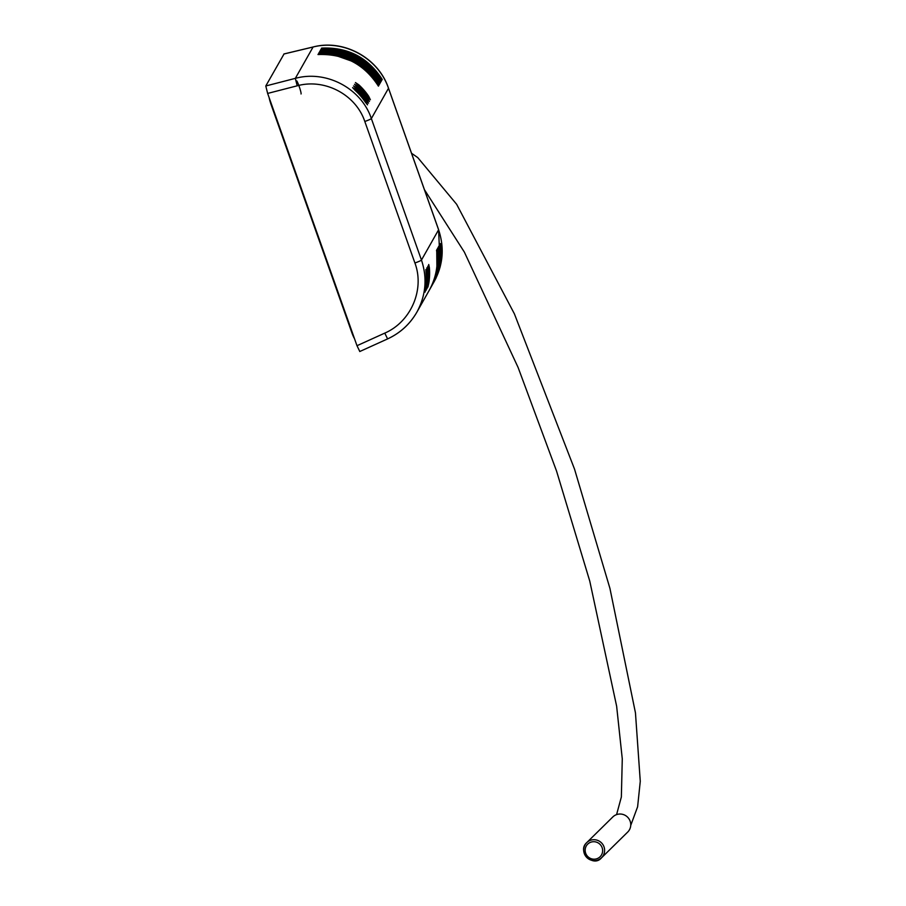 <?xml version="1.0" encoding="UTF-8"?>
<svg xmlns="http://www.w3.org/2000/svg" width="906" height="906" viewBox="0 0 906 906"><rect width="100%" height="100%" fill="white"/><g stroke="black" fill="none" stroke-linecap="round" stroke-linejoin="round"><path stroke-width="1.36" d="M301.052 93.975A7.169 0.736 71 0 0 299.739 88.109A7.169 0.736 71 0 0 296.828 80.951M368.685 96.285L370.384 99.762L368.21 97.123A63.635 63.035 -150.5 0 0 358.323 85.64L355.458 82.559L358.799 84.802A63.635 63.035 29.5 0 1 368.685 96.285L367.836 96.58M367.734 97.973L369.433 101.449L367.258 98.811A63.635 63.035 -150.5 0 0 357.372 87.316L354.506 84.235L357.847 86.478A63.635 63.035 29.5 0 1 367.734 97.973L366.885 98.256M368.448 103.159L366.307 100.487A63.635 63.035 -150.5 0 0 356.42 89.003L353.555 85.923L356.896 88.165A63.635 63.035 29.5 0 1 366.783 99.649L365.933 99.943M367.496 104.836L365.356 102.174A63.635 63.035 -150.5 0 0 355.458 90.679L352.604 87.61L355.933 89.841A63.635 63.035 29.5 0 1 365.831 101.336L364.982 101.631M368.482 103.125L366.783 99.649M367.53 104.813L365.831 101.336M425.99 272.865L426.522 272.683A63.635 63.035 29.5 0 1 426.035 287.746L425.661 287.87M426.941 271.188L427.473 271.007A63.635 63.035 29.5 0 1 426.986 286.058L426.613 286.194M427.892 269.501L428.425 269.32A63.635 63.035 29.5 0 1 427.938 284.382L427.564 284.507M428.844 267.825L429.376 267.644A63.635 63.035 29.5 0 1 428.889 282.695L428.515 282.819M429.376 267.644L428.719 264.484L428.9 268.482A63.635 63.035 -150.5 0 1 428.413 283.533L427.904 287.1L428.889 282.695M428.425 269.32L427.768 266.16L427.949 270.158A63.635 63.035 -150.5 0 1 427.462 285.22L426.953 288.776L427.938 284.382M427.473 271.007L426.817 267.848L426.998 271.845A63.635 63.035 -150.5 0 1 426.511 286.908L426.001 290.464L426.986 286.058M426.522 272.683L425.865 269.524L426.047 273.521A63.635 63.035 -150.5 0 1 425.56 288.584L425.05 292.14L426.035 287.746M356.987 345.707L267.644 93.431L297.202 85.81C324.722 78.188 355.843 94.609 364.812 121.483L414.914 262.989C424.857 289.512 410.984 321.789 384.778 333.114L356.987 345.707L359.795 351.483M284.031 53.975L265.786 85.979L267.644 93.431M380.124 80.396L381.392 80.872C367.19 58.89 346.998 48.46 320.815 49.57L321.573 50.057M320.815 49.57L320.498 50.124C346.602 49.173 366.737 59.705 380.916 81.721L381.392 80.872M364.812 121.483A7.067 0.634 -19.5 0 0 371.358 118.561C361.268 88.324 326.273 69.83 295.333 78.358L265.786 85.979M283.884 54.009L313.08 47.021C343.68 39.071 378.391 58.075 388.493 88.29L438.595 229.796C444.574 247.791 443.113 265.039 434.223 281.517L433.215 283.295C439.942 270.837 442.321 257.587 440.361 243.555L439.874 244.394C441.879 258.64 439.421 272.026 432.502 284.552M319.977 51.042L319.671 51.597C345.764 50.645 365.899 61.178 380.078 83.193L380.565 82.344C366.364 60.362 346.16 49.932 319.977 51.042L320.735 51.517M319.15 52.514L318.833 53.069C344.926 52.118 365.073 62.65 379.252 84.666L379.727 83.816C365.526 61.835 345.333 51.404 319.15 52.514L319.909 52.99M377.621 84.813L378.889 85.289C364.688 63.307 344.495 52.876 318.312 53.986L319.071 54.462M318.312 53.986L317.995 54.541C344.099 53.59 364.235 64.122 378.414 86.138L378.889 85.289M321.641 48.097L321.336 48.652C347.428 47.701 367.564 58.233 381.754 80.249L382.23 79.4C368.029 57.418 347.836 46.987 321.641 48.097L322.4 48.584M379.286 81.868L380.565 82.344M380.962 78.924L382.23 79.4M378.459 83.341L379.727 83.816M431.245 286.783L431.437 286.432C438.255 273.929 440.667 260.622 438.685 246.5L438.21 247.338C440.214 261.585 437.757 274.971 430.837 287.496M384.778 333.114L387.587 338.912C400.18 333.046 409.942 324.144 416.862 312.174L416.953 312.026C425.911 295.322 427.417 278.006 421.46 260.056L371.358 118.561L388.493 88.29A7.067 0.634 160.5 0 0 388.504 88.222C378.515 57.939 343.702 38.924 313.193 46.953A7.067 1.268 76.5 0 0 313.08 47.021L295.333 78.358L297.202 85.81M437.349 249.025L437.383 248.81C439.387 263.057 436.93 276.443 430.01 288.969M430.407 288.255L430.61 287.904C437.417 275.401 439.829 262.094 437.858 247.972L437.802 248.221M436.511 250.498L436.545 250.283C438.549 264.529 436.092 277.916 429.172 290.441L416.862 312.174M429.58 289.727L429.772 289.376C436.579 276.874 439.002 263.555 437.02 249.444L436.545 250.283M439.014 246.081L439.048 245.866C441.052 260.113 438.595 273.499 431.675 286.024M432.083 285.311L432.275 284.971C439.082 272.457 441.505 259.15 439.523 245.028L439.048 245.866M437.383 248.81L437.791 248.233M616.726 814.562A10.6 10.374 -134.5 0 0 612.807 816.963L586.726 842.637A10.6 10.374 -134.5 0 0 586.771 857.461A10.6 10.374 -134.5 0 0 603.011 844.766A10.6 10.374 -134.5 0 0 586.726 842.637C576.658 851.402 593.147 868.039 601.595 857.744L627.688 832.082A10.6 10.374 -134.5 0 0 616.726 814.562M269.161 97.712A8.131 0.838 71 0 0 271.29 105.164L351.675 332.174A8.131 0.838 71 0 0 354.439 338.516M271.766 105.073L352.151 332.072M354.925 90.192L355.933 89.841M355.877 88.505L356.896 88.165M356.828 86.829L357.847 86.478M357.791 85.141L358.799 84.802M416.953 312.026C410.033 324.099 400.248 333.057 387.587 338.912L359.75 351.528M321.381 49.921C346.975 49.015 366.783 59.252 380.803 80.634M380.78 81.472L381.188 80.747M320.543 51.393C346.137 50.487 365.945 60.725 379.965 82.106M379.942 82.944L380.35 82.219M322.208 48.448C347.802 47.542 367.61 57.78 381.641 79.162M381.607 80L382.026 79.275M319.705 52.865C345.299 51.959 365.118 62.197 379.138 83.579M379.104 84.417L379.523 83.692M318.878 54.337C344.473 53.431 364.28 63.669 378.3 85.051M378.278 85.889L378.685 85.164M438.413 247.145L438.561 263.476M440.169 266.942L438.617 229.728A7.067 0.634 -19.5 0 1 438.595 229.796L421.46 260.056A7.067 0.634 -19.5 0 1 414.914 262.989M437.575 248.618L437.723 264.948M439.24 245.673L439.387 262.004M436.737 250.09L436.896 266.421M440.078 244.201L440.225 260.532M388.448 88.165A7.067 0.634 160.5 0 1 388.504 88.222L438.617 229.716A7.067 0.634 -19.5 0 0 438.561 229.671M590.961 842.15A8.834 8.641 45.5 0 1 602.49 852.218A8.834 8.641 45.5 0 1 588.243 856.985A8.834 8.641 45.5 0 1 590.961 842.15M269.139 97.633L271.29 105.175M354.473 338.618L351.675 332.174M313.193 46.953L283.94 53.964M380.894 81.676L377.745 76.829M369.512 67.406L356.035 57.678M323.601 49.955L320.543 50.124M380.067 83.148L378.368 80.43M353.476 58.244L338.165 52.842M325.141 51.404L319.705 51.597M381.732 80.204L378.561 75.334M370.452 66.036L356.783 56.161M324.427 48.482L321.37 48.652M379.229 84.62L376.103 79.807M367.655 70.17L354.506 60.702M321.924 52.899L318.878 53.069M378.391 86.093L376.703 83.375M351.664 61.121L336.726 55.832M323.442 54.349L318.04 54.541M431.03 287.168L431.437 286.432M438.221 247.372L438.493 249.388M431.935 285.481L430.758 287.655M430.191 288.64L430.61 287.904M437.383 248.844L437.655 250.86M431.075 286.987L429.92 289.127M431.856 285.696L432.275 284.96M439.048 245.9L439.319 247.916M432.796 283.963L431.584 286.171M429.353 290.113L429.784 289.365M436.556 250.316L436.817 252.332M430.225 288.504L429.082 290.6M439.886 244.427L440.157 246.443M433.646 282.434L432.422 284.699M434.167 281.63L436.126 277.882M411.539 153.261L417.757 157.599L456.658 204.314L514.381 313.827L574.529 469.127L609.931 588.379L635.457 712.863L640.27 781.312L637.609 806.804L630.712 825.468M616.578 814.619L621.357 796.986L622.275 758.866L616.635 706.193L589.772 581.142L556.578 471.165L518.119 367.496L464.359 252.095L424.427 189.66"/></g></svg>
